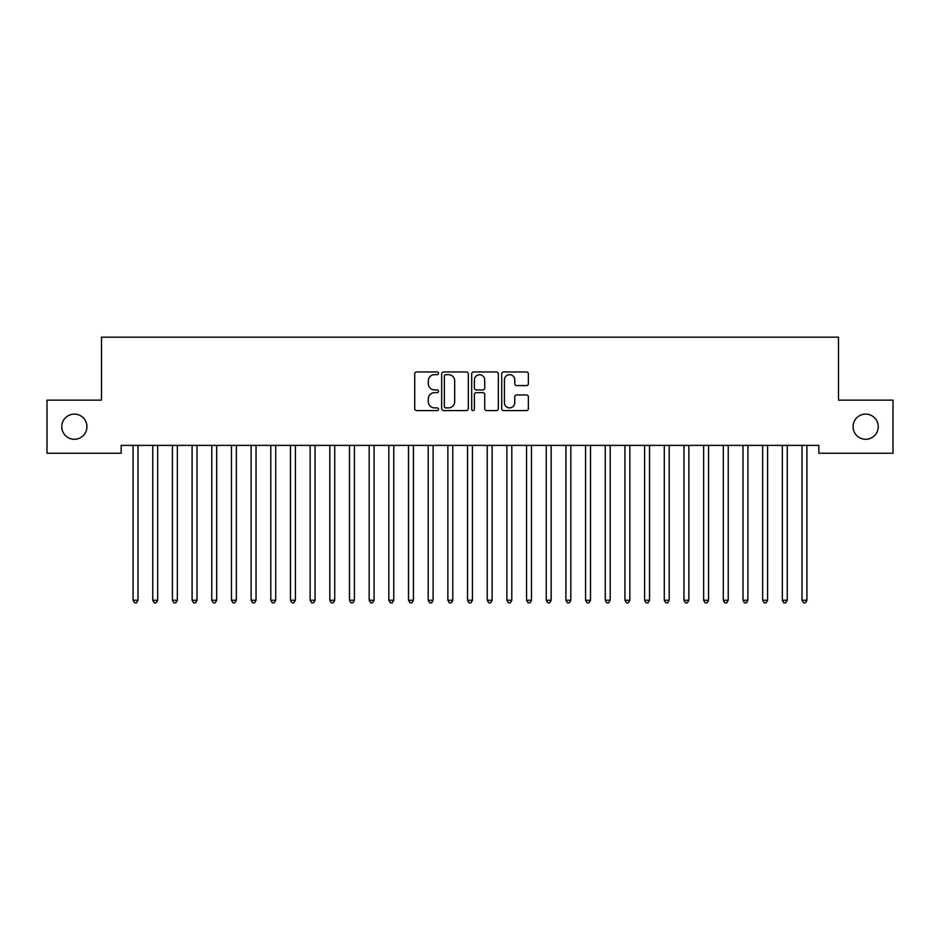 <?xml version="1.0" encoding="UTF-8"?>
<svg xmlns="http://www.w3.org/2000/svg" width="940" height="940" viewBox="0 0 940 940"><rect width="100%" height="100%" fill="white"/><g stroke="black" fill="none" stroke-linecap="round" stroke-linejoin="round"><path stroke-width="1.41" d="M438.522 373.321A1.351 1.351 0 0 0 437.171 371.97L416.655 371.97A1.927 1.927 0 0 0 414.716 373.897L414.716 408.665A1.927 1.927 0 0 0 416.655 410.592L437.171 410.592A1.351 1.351 0 0 0 438.522 409.241A1.351 1.351 0 0 0 437.171 407.889L434.515 407.889A6.181 6.181 0 0 1 428.335 401.709L428.335 398.819A6.181 6.181 0 0 1 434.515 392.638L437.171 392.638A1.351 1.351 0 0 0 438.522 391.287A1.351 1.351 0 0 0 437.171 389.936L434.515 389.936A6.181 6.181 0 0 1 428.335 383.755L428.335 380.853A6.181 6.181 0 0 1 434.515 374.672L437.171 374.672A1.351 1.351 0 0 0 438.522 373.321M853.062 426.701A12.596 12.596 0 0 0 865.658 439.286A12.596 12.596 0 0 0 878.242 426.701A12.596 12.596 0 0 0 865.658 414.105A12.596 12.596 0 0 0 853.062 426.701M61.758 426.701A12.596 12.596 0 0 0 74.342 439.286A12.596 12.596 0 0 0 86.938 426.701A12.596 12.596 0 0 0 74.342 414.105A12.596 12.596 0 0 0 61.758 426.701M526.435 385.588A1.927 1.927 0 0 0 528.374 383.649L528.374 373.897A1.927 1.927 0 0 0 526.435 371.97L503.652 371.97A1.927 1.927 0 0 0 501.725 373.897L501.725 408.665A1.927 1.927 0 0 0 503.652 410.592L526.435 410.592A1.927 1.927 0 0 0 528.374 408.665L528.374 396.88A1.927 1.927 0 0 0 526.435 394.953L516.683 394.953A1.927 1.927 0 0 0 514.756 396.88L514.756 402.72A5.17 5.17 0 0 1 509.586 407.889A5.17 5.17 0 0 1 504.428 402.72L504.428 379.842A5.17 5.17 0 0 1 509.586 374.672A5.17 5.17 0 0 1 514.756 379.842L514.756 383.649A1.927 1.927 0 0 0 516.683 385.588L526.435 385.588M818.822 445.384L121.178 445.384L121.178 453.256L47 453.256L47 400.135L101.496 400.135L101.496 337.178L838.504 337.178L838.504 400.135L893 400.135L893 453.256L818.822 453.256L818.822 445.384M468.308 373.897A1.927 1.927 0 0 0 466.381 371.97L443.586 371.97A1.927 1.927 0 0 0 441.659 373.897L441.659 408.665A1.927 1.927 0 0 0 443.586 410.592L466.381 410.592A1.927 1.927 0 0 0 468.308 408.665L468.308 373.897M473.619 371.97L496.414 371.97A1.927 1.927 0 0 1 498.341 373.897L498.341 408.665A1.927 1.927 0 0 1 496.414 410.592L486.662 410.592A1.927 1.927 0 0 1 484.723 408.665L484.723 394.565A1.927 1.927 0 0 0 482.796 392.638L476.322 392.638A1.927 1.927 0 0 0 474.395 394.565L474.395 409.241A1.351 1.351 0 0 1 473.043 410.592A1.351 1.351 0 0 1 471.692 409.241L471.692 373.897A1.927 1.927 0 0 1 473.619 371.97M445.713 374.672A1.351 1.351 0 0 0 444.362 376.024L444.362 406.538A1.351 1.351 0 0 0 445.713 407.889L448.521 407.889A6.181 6.181 0 0 0 454.69 401.709L454.69 380.853A6.181 6.181 0 0 0 448.521 374.672L445.713 374.672M484.723 379.936A5.17 5.17 0 0 0 479.565 374.766A5.17 5.17 0 0 0 474.395 379.936L474.395 387.997A1.927 1.927 0 0 0 476.322 389.936L482.796 389.936A1.927 1.927 0 0 0 484.723 387.997L484.723 379.936M132.822 445.384L132.928 445.678A1.962 1.962 0 0 1 133.081 446.406L133.081 600.261L137.992 600.261L137.992 446.406A1.962 1.962 0 0 1 138.133 445.678L138.25 445.384M137.992 600.261L136.523 602.822L134.549 602.822L133.081 600.261M152.492 445.384L152.609 445.678A1.962 1.962 0 0 1 152.75 446.406L152.75 600.261L157.673 600.261L157.673 446.406A1.962 1.962 0 0 1 157.814 445.678L157.932 445.384M157.673 600.261L156.193 602.822L154.231 602.822L152.75 600.261M172.161 445.384L172.279 445.678A1.962 1.962 0 0 1 172.42 446.406L172.42 600.261L177.343 600.261L177.343 446.406A1.962 1.962 0 0 1 177.484 445.678L177.601 445.384M177.343 600.261L175.862 602.822L173.9 602.822L172.42 600.261M191.842 445.384L191.96 445.678A1.962 1.962 0 0 1 192.101 446.406L192.101 600.261L197.012 600.261L197.012 446.406A1.962 1.962 0 0 1 197.165 445.678L197.271 445.384M197.012 600.261L195.543 602.822L193.57 602.822L192.101 600.261M211.512 445.384L211.629 445.678A1.962 1.962 0 0 1 211.77 446.406L211.77 600.261L216.694 600.261L216.694 446.406A1.962 1.962 0 0 1 216.834 445.678L216.952 445.384M216.694 600.261L215.213 602.822L213.251 602.822L211.77 600.261M231.193 445.384L231.311 445.678A1.962 1.962 0 0 1 231.452 446.406L231.452 600.261L236.363 600.261L236.363 446.406A1.962 1.962 0 0 1 236.504 445.678L236.621 445.384M236.363 600.261L234.894 602.822L232.92 602.822L231.452 600.261M250.863 445.384L250.98 445.678A1.962 1.962 0 0 1 251.121 446.406L251.121 600.261L256.044 600.261L256.044 446.406A1.962 1.962 0 0 1 256.185 445.678L256.303 445.384M256.044 600.261L254.564 602.822L252.601 602.822L251.121 600.261M270.544 445.384L270.649 445.678A1.962 1.962 0 0 1 270.802 446.406L270.802 600.261L275.714 600.261L275.714 446.406A1.962 1.962 0 0 1 275.855 445.678L275.972 445.384M275.714 600.261L274.245 602.822L272.271 602.822L270.802 600.261M290.213 445.384L290.331 445.678A1.962 1.962 0 0 1 290.472 446.406L290.472 600.261L295.395 600.261L295.395 446.406A1.962 1.962 0 0 1 295.536 445.678L295.654 445.384M295.395 600.261L293.914 602.822L291.952 602.822L290.472 600.261M309.883 445.384L310 445.678A1.962 1.962 0 0 1 310.141 446.406L310.141 600.261L315.065 600.261L315.065 446.406A1.962 1.962 0 0 1 315.206 445.678L315.323 445.384M315.065 600.261L313.584 602.822L311.622 602.822L310.141 600.261M329.564 445.384L329.681 445.678A1.962 1.962 0 0 1 329.822 446.406L329.822 600.261L334.734 600.261L334.734 446.406A1.962 1.962 0 0 1 334.875 445.678L334.993 445.384M334.734 600.261L333.265 602.822L331.291 602.822L329.822 600.261M349.234 445.384L349.351 445.678A1.962 1.962 0 0 1 349.492 446.406L349.492 600.261L354.415 600.261L354.415 446.406A1.962 1.962 0 0 1 354.556 445.678L354.674 445.384M354.415 600.261L352.935 602.822L350.973 602.822L349.492 600.261M368.915 445.384L369.021 445.678A1.962 1.962 0 0 1 369.173 446.406L369.173 600.261L374.085 600.261L374.085 446.406A1.962 1.962 0 0 1 374.226 445.678L374.343 445.384M374.085 600.261L372.616 602.822L370.642 602.822L369.173 600.261M388.584 445.384L388.702 445.678A1.962 1.962 0 0 1 388.843 446.406L388.843 600.261L393.766 600.261L393.766 446.406A1.962 1.962 0 0 1 393.907 445.678L394.024 445.384M393.766 600.261L392.286 602.822L390.323 602.822L388.843 600.261M408.254 445.384L408.371 445.678A1.962 1.962 0 0 1 408.512 446.406L408.512 600.261L413.436 600.261L413.436 446.406A1.962 1.962 0 0 1 413.577 445.678L413.694 445.384M413.436 600.261L411.955 602.822L409.993 602.822L408.512 600.261M427.935 445.384L428.053 445.678A1.962 1.962 0 0 1 428.194 446.406L428.194 600.261L433.105 600.261L433.105 446.406A1.962 1.962 0 0 1 433.258 445.678L433.363 445.384M433.105 600.261L431.636 602.822L429.662 602.822L428.194 600.261M447.605 445.384L447.722 445.678A1.962 1.962 0 0 1 447.863 446.406L447.863 600.261L452.786 600.261L452.786 446.406A1.962 1.962 0 0 1 452.927 445.678L453.045 445.384M452.786 600.261L451.306 602.822L449.344 602.822L447.863 600.261M467.286 445.384L467.403 445.678A1.962 1.962 0 0 1 467.544 446.406L467.544 600.261L472.456 600.261L472.456 446.406A1.962 1.962 0 0 1 472.597 445.678L472.714 445.384M472.456 600.261L470.987 602.822L469.013 602.822L467.544 600.261M486.955 445.384L487.073 445.678A1.962 1.962 0 0 1 487.214 446.406L487.214 600.261L492.137 600.261L492.137 446.406A1.962 1.962 0 0 1 492.278 445.678L492.396 445.384M492.137 600.261L490.656 602.822L488.694 602.822L487.214 600.261M506.637 445.384L506.742 445.678A1.962 1.962 0 0 1 506.895 446.406L506.895 600.261L511.807 600.261L511.807 446.406A1.962 1.962 0 0 1 511.947 445.678L512.065 445.384M511.807 600.261L510.338 602.822L508.364 602.822L506.895 600.261M526.306 445.384L526.423 445.678A1.962 1.962 0 0 1 526.564 446.406L526.564 600.261L531.488 600.261L531.488 446.406A1.962 1.962 0 0 1 531.629 445.678L531.746 445.384M531.488 600.261L530.007 602.822L528.045 602.822L526.564 600.261M545.976 445.384L546.093 445.678A1.962 1.962 0 0 1 546.234 446.406L546.234 600.261L551.157 600.261L551.157 446.406A1.962 1.962 0 0 1 551.298 445.678L551.416 445.384M551.157 600.261L549.677 602.822L547.715 602.822L546.234 600.261M565.657 445.384L565.774 445.678A1.962 1.962 0 0 1 565.915 446.406L565.915 600.261L570.827 600.261L570.827 446.406A1.962 1.962 0 0 1 570.98 445.678L571.085 445.384M570.827 600.261L569.358 602.822L567.384 602.822L565.915 600.261M585.326 445.384L585.444 445.678A1.962 1.962 0 0 1 585.585 446.406L585.585 600.261L590.508 600.261L590.508 446.406A1.962 1.962 0 0 1 590.649 445.678L590.766 445.384M590.508 600.261L589.028 602.822L587.065 602.822L585.585 600.261M605.008 445.384L605.125 445.678A1.962 1.962 0 0 1 605.266 446.406L605.266 600.261L610.178 600.261L610.178 446.406A1.962 1.962 0 0 1 610.318 445.678L610.436 445.384M610.178 600.261L608.709 602.822L606.735 602.822L605.266 600.261M624.677 445.384L624.795 445.678A1.962 1.962 0 0 1 624.936 446.406L624.936 600.261L629.859 600.261L629.859 446.406A1.962 1.962 0 0 1 630 445.678L630.117 445.384M629.859 600.261L628.378 602.822L626.416 602.822L624.936 600.261M644.346 445.384L644.464 445.678A1.962 1.962 0 0 1 644.605 446.406L644.605 600.261L649.528 600.261L649.528 446.406A1.962 1.962 0 0 1 649.669 445.678L649.787 445.384M649.528 600.261L648.048 602.822L646.086 602.822L644.605 600.261M664.028 445.384L664.145 445.678A1.962 1.962 0 0 1 664.286 446.406L664.286 600.261L669.198 600.261L669.198 446.406A1.962 1.962 0 0 1 669.351 445.678L669.456 445.384M669.198 600.261L667.729 602.822L665.755 602.822L664.286 600.261M683.697 445.384L683.815 445.678A1.962 1.962 0 0 1 683.956 446.406L683.956 600.261L688.879 600.261L688.879 446.406A1.962 1.962 0 0 1 689.02 445.678L689.138 445.384M688.879 600.261L687.399 602.822L685.436 602.822L683.956 600.261M703.379 445.384L703.496 445.678A1.962 1.962 0 0 1 703.637 446.406L703.637 600.261L708.548 600.261L708.548 446.406A1.962 1.962 0 0 1 708.69 445.678L708.807 445.384M708.548 600.261L707.08 602.822L705.106 602.822L703.637 600.261M723.048 445.384L723.166 445.678A1.962 1.962 0 0 1 723.307 446.406L723.307 600.261L728.23 600.261L728.23 446.406A1.962 1.962 0 0 1 728.371 445.678L728.488 445.384M728.23 600.261L726.749 602.822L724.787 602.822L723.307 600.261M742.729 445.384L742.835 445.678A1.962 1.962 0 0 1 742.988 446.406L742.988 600.261L747.899 600.261L747.899 446.406A1.962 1.962 0 0 1 748.04 445.678L748.158 445.384M747.899 600.261L746.431 602.822L744.457 602.822L742.988 600.261M762.399 445.384L762.516 445.678A1.962 1.962 0 0 1 762.657 446.406L762.657 600.261L767.581 600.261L767.581 446.406A1.962 1.962 0 0 1 767.721 445.678L767.839 445.384M767.581 600.261L766.1 602.822L764.138 602.822L762.657 600.261M782.068 445.384L782.186 445.678A1.962 1.962 0 0 1 782.327 446.406L782.327 600.261L787.25 600.261L787.25 446.406A1.962 1.962 0 0 1 787.391 445.678L787.509 445.384M787.25 600.261L785.769 602.822L783.807 602.822L782.327 600.261M801.75 445.384L801.867 445.678A1.962 1.962 0 0 1 802.008 446.406L802.008 600.261L806.92 600.261L806.92 446.406A1.962 1.962 0 0 1 807.072 445.678L807.178 445.384M806.92 600.261L805.451 602.822L803.477 602.822L802.008 600.261"/></g></svg>
